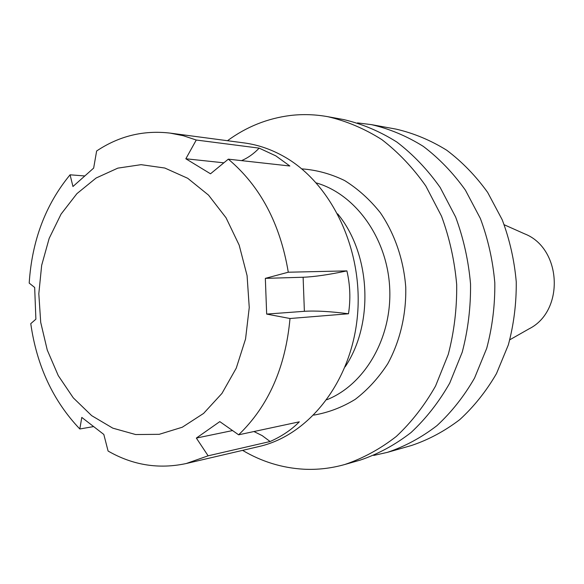 <?xml version="1.0" encoding="UTF-8"?>
<svg xmlns="http://www.w3.org/2000/svg" width="584" height="584" viewBox="0 0 584 584"><rect width="100%" height="100%" fill="white"/><g stroke="black" fill="none" stroke-linecap="round" stroke-linejoin="round"><path stroke-width="0.88" d="M242.586 450.359C261.581 461.637 281.911 467.915 303.592 469.2C317.397 469.923 331.121 468.353 344.757 464.514C363.007 458.345 380.199 448.986 396.317 436.438C411.523 422.181 424.604 405.362 435.576 385.988L448.271 354.393C454.148 331.807 456.958 308.578 456.695 284.722C454.629 260.953 449.578 238.111 441.526 216.197L425.816 185.997C413.012 167.776 398.354 152.315 381.834 139.605C364.569 128.684 346.553 121.049 327.785 116.683C315.258 114.435 302.826 114.026 290.482 115.471C267.479 118.355 246.47 126.772 227.475 140.715M344.757 464.514L360.233 460.104C378.228 454.024 395.171 444.833 411.056 432.525C426.035 418.546 438.927 402.069 449.731 383.104L462.229 352.188C468.025 330.091 470.792 307.374 470.543 284.043C468.521 260.8 463.55 238.462 455.637 217.036L440.183 187.486C427.59 169.659 413.151 154.519 396.886 142.065C379.877 131.363 362.116 123.859 343.618 119.567L327.785 116.683M373.709 455.44L387.433 452.352L411.552 445.475C428.663 439.716 444.76 431.08 459.834 419.575C474.04 406.53 486.26 391.2 496.488 373.577L508.336 344.91C513.818 324.434 516.46 303.403 516.249 281.817C514.358 260.311 509.686 239.637 502.225 219.796L487.655 192.413C475.756 175.872 462.097 161.804 446.694 150.205C430.569 140.218 413.706 133.196 396.113 129.13L371.446 124.633L357.481 122.895M387.433 452.352C404.975 446.439 421.473 437.54 436.934 425.656C451.512 412.173 464.054 396.302 474.551 378.045L486.713 348.327C492.341 327.084 495.042 305.264 494.816 282.86C492.859 260.544 488.049 239.09 480.376 218.496L465.382 190.107C453.155 172.959 439.124 158.381 423.312 146.38C406.763 136.057 389.477 128.808 371.446 124.633M509.847 339.757L529.082 328.828C564.874 311.024 561.801 248.017 524.447 233.775L504.24 224.774M186.245 463.521L259.048 446.519C308.841 435.277 351.239 381.899 357.386 316.397C363.715 250.952 332.165 184.062 284.729 156.965C271.691 149.475 258.194 144.796 244.236 142.934L170.119 133.108C143.62 130.013 119.121 135.977 96.637 150.986L93.652 168.104L72.949 186.515L70.08 174.806C45.581 204.524 31.952 240.623 29.2 283.094L34.668 287.467L35.887 319.2L30.762 323.653C36.777 365.825 53.129 400.938 79.818 428.984L81.789 417.414L103.821 434.452L108.084 451.038C132.809 465.251 158.863 469.412 186.245 463.521L208.123 455.812L196.355 438.073L219.796 421.619L238.63 434.81C268.414 406.143 285.539 367.38 290.007 318.514L266.669 314.082L265.34 278.364L288.284 272.217C280.211 223.701 260.223 186.019 228.315 159.162L210.503 173.791L185.843 158.775L196.261 140.029L183.267 135.707L170.119 133.108M93.272 426.641L79.818 428.984M70.08 174.806L84.454 175.93M196.261 140.029L259.179 148.132L275.845 155.884L289.839 166.002L228.315 159.162M187.712 178.288L164.812 168.031L141.109 164.666L117.829 168.134L96.112 178.018L76.92 193.64L61.065 214.109L49.173 238.381L41.668 265.318L38.814 293.73L40.712 322.39L47.275 350.086L58.261 375.614L73.263 397.828L91.688 415.655L112.8 428.152L135.663 434.547L159.213 434.321L182.274 427.233L203.597 413.414L221.964 393.404L236.257 368.146L245.557 338.976L249.251 307.52L247.076 275.611L239.17 245.119L226.044 217.781L208.532 195.122L187.712 178.288M288.284 272.217L346.903 270.888C350.196 285.08 350.721 299.373 348.48 313.769L290.007 318.514M238.63 434.81L299.322 421.823C291.482 429.78 281.743 436.35 270.107 441.519L208.123 455.812M223.862 162.819L185.843 158.775M259.179 148.132C253.675 153.847 247.784 158.008 241.513 160.629M266.669 314.082L304.381 311.308C315.462 310.593 330.157 311.411 348.48 313.769M346.903 270.888C328.807 274.714 314.214 276.831 303.118 277.247L265.34 278.364M196.355 438.073L232.563 430.561M253.938 431.532L262.194 435.627L270.107 441.519M345.129 366.84C374.213 323.667 370.811 253.989 337.669 213.853M313.754 415.107C328.259 412.647 342.093 407.391 355.262 399.332C367.752 389.754 378.585 377.884 387.769 363.715C400.055 341.158 406.354 314.542 405.749 287.211C403.69 259.938 394.828 234.067 380.403 212.81C369.891 199.604 357.948 188.844 344.589 180.529C330.697 173.798 316.418 169.907 301.738 168.871M326.858 399.726C364.839 384.695 392.214 337.698 389.696 287.992C387.36 238.279 355.546 194.165 316.272 182.909M303.118 277.247L304.381 311.308"/></g></svg>
